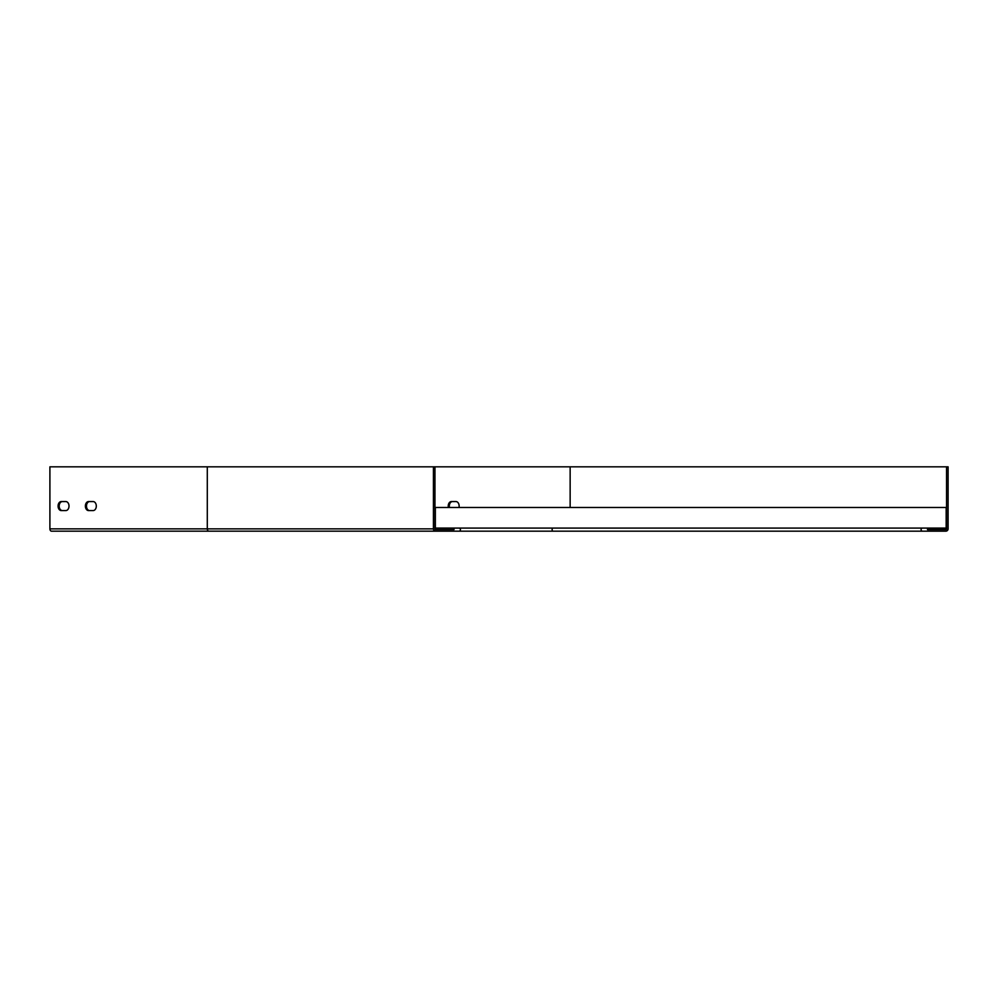 <?xml version="1.0" encoding="UTF-8"?>
<svg xmlns="http://www.w3.org/2000/svg" width="998" height="998" viewBox="0 0 998 998"><rect width="100%" height="100%" fill="white"/><g stroke="black" fill="none" stroke-linecap="round" stroke-linejoin="round"><path stroke-width="1.5" d="M395.819 531.173L922.626 531.173A1.547 1.547 0 0 1 921.079 529.626A1.547 1.547 0 0 1 922.626 528.079L946.166 528.079L946.166 507.495L434.966 507.495M922.626 528.079L434.966 528.079M570.145 507.495L570.145 466.827L948.1 466.827L948.1 528.853A2.32 2.32 0 0 1 945.78 531.173L922.626 531.173L945.78 531.173M927.516 528.079L927.516 529.626L945.78 529.626A0.773 0.773 0 0 0 946.553 528.853L946.553 466.827M449.474 507.495A4.503 3.181 90 0 1 452.506 501.57M570.145 466.827L49.9 466.827L49.9 528.853A2.32 1.634 90 0 0 51.534 531.173L435.739 531.173A2.32 2.32 0 0 1 433.419 528.853L207.297 528.853A2.32 1.634 90 0 0 208.944 531.173M448.389 507.495A4.503 3.181 90 0 1 451.408 501.57L455.961 501.57A4.503 3.181 90 0 1 458.98 507.495M927.516 529.626L945.78 529.626M433.419 466.827L433.419 528.853M454.003 528.079L454.003 529.626L435.739 529.626A0.773 0.773 0 0 1 434.966 528.853L434.966 466.827M458.893 531.173A1.547 1.547 0 0 0 460.44 529.626A1.547 1.547 0 0 0 458.893 528.079M61.277 510.577A4.503 3.181 90 0 1 58.084 506.073A4.503 3.181 90 0 1 61.277 501.57L65.818 501.57A4.503 3.181 90 0 1 69.012 506.073A4.503 3.181 90 0 1 65.818 510.577L61.277 510.577M88.573 510.577A4.503 3.181 90 0 1 85.379 506.073A4.503 3.181 90 0 1 88.573 501.57L93.113 501.57A4.503 3.181 90 0 1 96.307 506.073A4.503 3.181 90 0 1 93.113 510.577L88.573 510.577M62.363 510.577A4.503 3.181 90 0 1 59.181 506.073A4.503 3.181 90 0 1 62.363 501.57M89.658 510.577A4.503 3.181 90 0 1 86.477 506.073A4.503 3.181 90 0 1 89.658 501.57M435.353 528.079L435.353 507.495M927.516 528.853L946.553 528.853M553.216 531.173A1.547 1.098 -90 0 1 553.216 528.079M207.297 466.827L207.297 528.853L49.9 528.853"/></g></svg>
